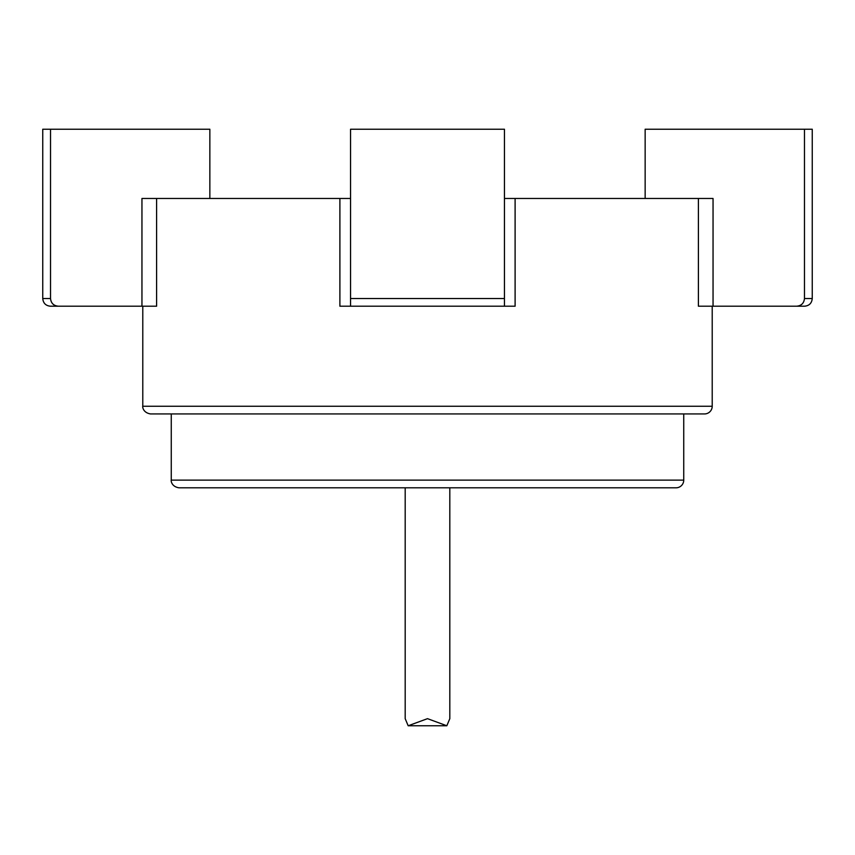 <?xml version="1.0" encoding="UTF-8"?>
<svg xmlns="http://www.w3.org/2000/svg" width="855" height="855" viewBox="0 0 855 855"><rect width="100%" height="100%" fill="white"/><g stroke="black" fill="none" stroke-linecap="round" stroke-linejoin="round"><path stroke-width="1.28" d="M156.593 198.478L141.951 198.478L141.951 306.208L156.593 306.208L156.593 198.478L339.895 198.478L339.895 306.208L515.105 306.208L515.105 198.478L504.45 198.478M504.45 306.208L504.45 129.223L350.55 129.223L350.55 306.208M698.407 306.208L713.049 306.208L713.049 198.478L698.407 198.478L698.407 306.208M712.215 306.208L712.215 406.243A7.695 7.695 0 0 1 704.52 413.938L150.48 413.938L171.257 413.938L171.257 480.115C170.925 480.008 171.053 486.57 178.952 487.81L676.048 487.81A7.695 7.695 0 0 0 683.744 480.115L683.744 413.938M515.105 198.478L698.407 198.478M141.951 306.208L58.386 306.208C53.651 305.791 51.033 303.226 50.52 298.513L50.52 129.223L209.849 129.223L209.849 198.478M350.55 198.478L339.895 198.478M50.52 298.513L42.75 298.513C43.21 303.194 45.775 305.759 50.445 306.208L58.386 306.208M42.75 298.513L42.75 129.223L50.52 129.223M645.151 198.478L645.151 129.223L804.48 129.223L804.48 298.513C803.967 303.226 801.349 305.791 796.614 306.208L713.049 306.208M804.48 129.223L812.25 129.223L812.25 298.513L804.48 298.513M796.614 306.208L804.555 306.208C809.225 305.759 811.79 303.194 812.25 298.513M449.816 487.81L449.816 718.66L446.823 725.767L427.5 718.66L408.177 725.767L405.185 718.66L405.185 487.81M712.215 406.243L142.785 406.243L142.785 306.208M504.45 298.513L350.55 298.513M683.744 480.115L171.257 480.115M142.785 406.243C142.496 405.762 142.283 412.527 150.48 413.938M446.823 725.777L408.177 725.777"/></g></svg>
